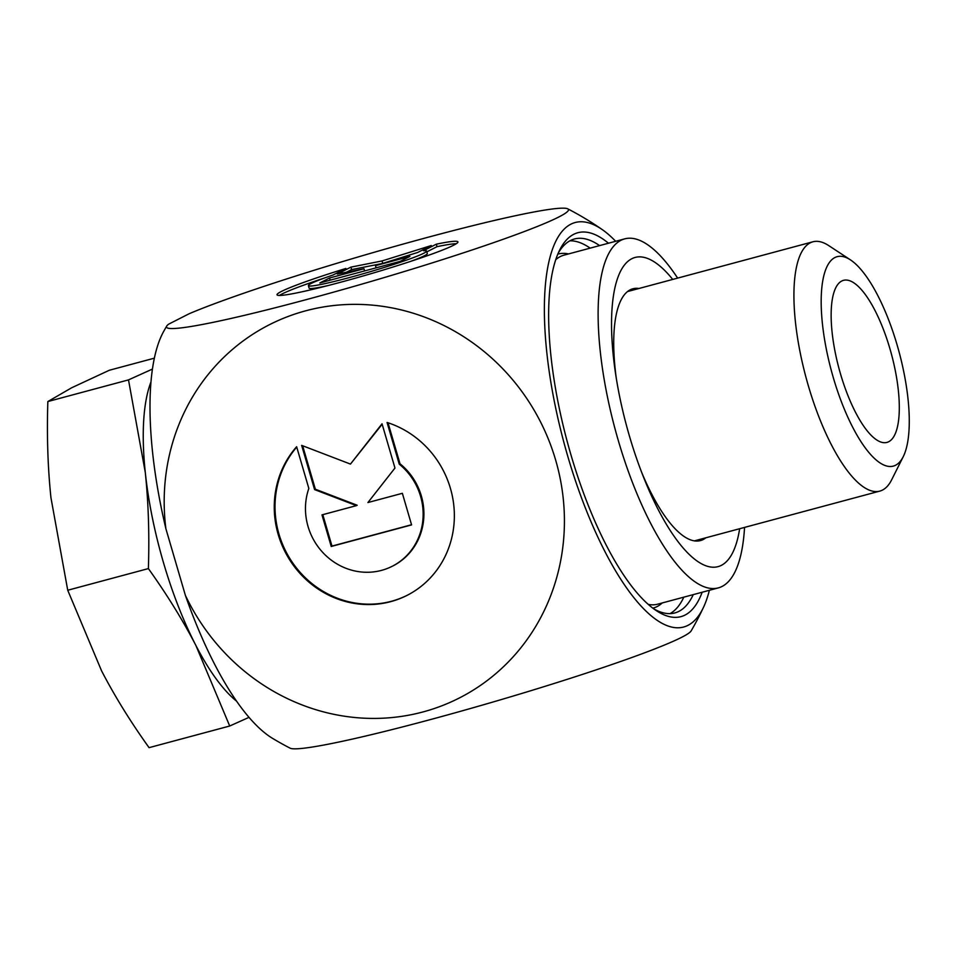 <?xml version="1.0" encoding="UTF-8"?>
<svg xmlns="http://www.w3.org/2000/svg" width="957" height="957" viewBox="0 0 957 957"><rect width="100%" height="100%" fill="white"/><g stroke="black" fill="none" stroke-linecap="round" stroke-linejoin="round"><path stroke-width="1.44" d="M387.059 422.456A94.229 88.929 63 0 1 453.714 504.614A94.229 88.929 63 0 1 407.06 595.374A94.229 88.929 63 0 1 293.859 565.958A94.229 88.929 63 0 1 296.634 446.728L308.836 488.429A61.571 58.114 -117 0 0 326.038 555.742A61.571 58.114 -117 0 0 392.238 566.269A61.571 58.114 -117 0 0 399.248 464.157L387.059 422.456M296.742 447.086A94.229 88.929 -117 0 0 294.804 565.814A94.229 88.929 -117 0 0 407.431 595.182M388.016 422.767L400.014 463.774A61.571 58.114 63 0 1 393.004 565.886L392.238 566.269M399.248 464.157L400.014 463.774M402.359 493.31L411.594 524.903L331.23 546.471L321.983 514.878L356.423 505.631L314.59 489.601L301.658 445.376L350.465 464.085L382.034 423.795L394.966 468.033L367.919 502.545L402.359 493.31M382.154 424.226L350.465 464.085M302.639 445.747L315.355 489.218L357.176 505.248L356.423 505.631M314.59 489.601L315.355 489.218M322.796 514.663L331.983 546.088L411.546 524.735M331.23 546.471L331.983 546.088M436.308 244.191A94.229 6.101 163.7 0 1 457.925 241.906A94.229 6.101 163.7 0 1 369.187 274.216A94.229 6.101 163.7 0 1 277.04 294.804A94.229 6.101 163.7 0 1 345.896 268.462L333.072 274.994A61.571 3.984 -16.3 0 0 308.381 285.641A61.571 3.984 -16.3 0 0 368.601 272.183A61.571 3.984 -16.3 0 0 426.583 251.069A61.571 3.984 -16.3 0 0 423.484 250.722L436.308 244.191L437.026 246.667L426.81 251.87M325.416 277.686A94.229 6.101 -16.3 0 0 279.432 295.438M456.25 243.736A94.229 6.101 -16.3 0 0 437.026 246.667M426.583 251.069L427.3 253.545A61.571 3.984 163.7 0 1 410.266 261.5M327.737 285.629A61.571 3.984 163.7 0 1 309.099 288.105L308.381 285.641M409.907 256.428L400.193 261.369L319.829 282.949L329.543 277.997L363.971 268.75L337.319 274.037L350.92 267.123L382.034 260.95L431.284 245.542L417.683 252.469L375.479 265.663L409.907 256.428M375.479 265.663L376.113 267.84M382.034 260.95L382.74 263.39M382.513 263.474L351.638 269.587L346.446 272.231M350.92 267.123L351.638 269.587M363.971 268.75L364.605 270.927M329.543 277.997L330.177 280.162M693.275 594.62A193.589 62.743 -105 0 1 678.896 611.367A193.589 62.743 -105 0 1 674.864 612.923A193.589 62.743 -105 0 1 653.739 608.831M558.254 253.103A193.589 62.743 -105 0 1 574.487 238.975A193.589 62.743 -105 0 1 599.584 245.602M608.473 243.222A198.757 64.418 75 0 0 559.666 250.064A198.757 64.418 75 0 0 567.178 441.392A198.757 64.418 75 0 0 656.49 610.745A198.757 64.418 75 0 0 685.056 615.052A198.757 64.418 75 0 0 702.151 592.239M615.674 241.284A209.404 67.863 75 0 0 602.252 229.608A209.404 67.863 75 0 0 567.716 456.082A209.404 67.863 75 0 0 703.586 607.133A209.404 67.863 75 0 0 709.364 590.302M166.697 326.11A209.404 13.565 -16.3 0 0 371.304 281.37A209.404 13.565 -16.3 0 0 567.74 208.829A209.404 13.565 -16.3 0 0 406.593 243.114A209.404 13.565 -16.3 0 0 189.043 313.788L168.576 324.208A209.404 13.565 -16.3 0 0 166.697 326.11A303.297 303.297 0 0 0 163.515 331.72A222.144 72.002 75 0 0 165.896 528.754L185.371 595.326A222.144 72.002 75 0 0 272.709 738.457A303.297 303.297 0 0 0 290.127 748.171M185.371 595.326A209.404 197.632 -117 0 0 518.108 651.143A209.404 197.632 -117 0 0 419.944 315.427A209.404 197.632 -117 0 0 165.896 528.754M703.586 607.133A303.297 303.297 0 0 1 691.157 630.89A209.404 13.565 163.7 0 1 494.195 701.66A209.404 13.565 163.7 0 1 290.115 748.159M855.582 412.443A83.893 27.191 -105 0 1 831.992 331.218A83.893 27.191 -105 0 1 842.316 280.76A83.893 27.191 -105 0 1 891.493 354.329A83.893 27.191 -105 0 1 885.775 442.636A83.893 27.191 -105 0 1 855.582 412.443M850.45 259.885L828.774 245.626A129.063 41.833 75 0 0 812.9 241.798A129.063 41.833 75 0 0 794.98 317.425A129.063 41.833 75 0 0 831.513 445.005A129.063 41.833 75 0 0 879.83 491.097A129.063 41.833 75 0 0 891.637 479.828L903.264 456.621A108.416 35.134 -105 0 1 852.759 427.372A108.416 35.134 -105 0 1 821.19 304.015A108.416 35.134 -105 0 1 850.45 259.885A108.416 35.134 -105 0 1 899.161 352.272A108.416 35.134 -105 0 1 903.264 456.621M249.023 717.343L229.716 726.016L195.886 645.461C182.823 620.244 166.985 594.62 148.383 568.59C149.471 534.724 148.443 502.664 145.285 472.411L128.501 379.893L152.414 369.079M236.606 701.194A180.682 58.556 -105 0 1 195.886 645.461A180.682 58.556 -105 0 1 145.285 472.411A180.682 58.556 -105 0 1 150.943 382.046M154.34 358.169L109.301 370.263L71.727 387.741L47.85 401.545C46.761 435.411 47.79 467.483 50.948 497.736L67.732 590.242L101.55 670.785C114.625 696.014 130.451 721.638 149.065 747.656L229.716 726.016M47.85 401.545L128.501 379.893M67.732 590.242L148.383 568.59M744.546 527.403A180.682 58.556 -105 0 1 718.348 587.885A180.682 58.556 -105 0 1 615.447 430.399A180.682 58.556 -105 0 1 623.486 239.226A180.682 58.556 -105 0 1 624.658 238.879L564.02 255.148A180.682 58.556 75 0 0 562.848 255.507A180.682 58.556 75 0 0 555.73 259.694M648.26 604.393A180.682 58.556 75 0 0 657.71 604.166L718.348 587.885M739.641 528.719A160.034 51.869 -105 0 1 643.415 476.861A160.034 51.869 -105 0 1 615.399 372.5A160.034 51.869 -105 0 1 634.024 257.78A160.034 51.869 -105 0 1 672.723 279.42M638.953 288.488A130.355 42.252 75 0 0 632.9 288.775A130.355 42.252 75 0 0 632.051 289.038A130.355 42.252 75 0 0 616.212 377.776M641.477 471.897A130.355 42.252 75 0 0 700.488 540.573A130.355 42.252 75 0 0 705.871 537.786M624.658 238.879A180.682 58.556 -105 0 1 677.628 278.104M669.996 613.628A193.589 62.743 75 0 0 683.836 597.156M590.158 248.138A193.589 62.743 75 0 0 569.917 240.817M662.244 602.946A183.266 59.394 -105 0 1 657.136 606.547A183.266 59.394 -105 0 1 652.818 608.15M557.799 254.155A183.266 59.394 -105 0 1 568.554 253.94M602.252 229.608A303.297 303.297 0 0 0 567.74 208.841M694.423 540.861L879.83 491.097M627.505 291.562L812.9 241.798"/></g></svg>
